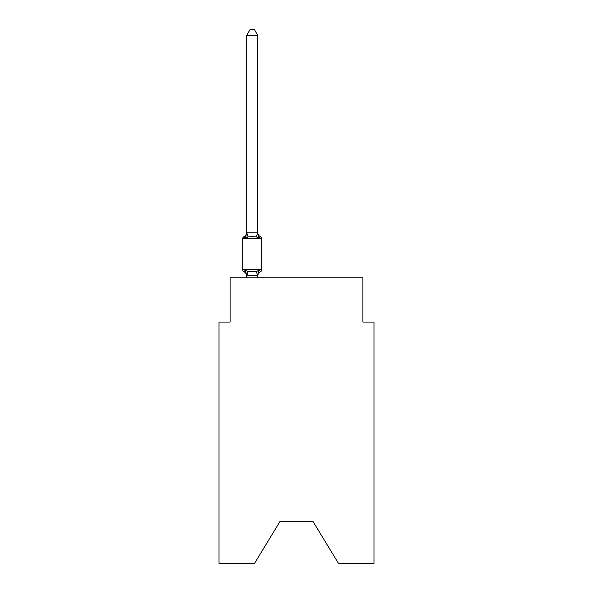 <?xml version="1.0" encoding="UTF-8"?>
<svg xmlns="http://www.w3.org/2000/svg" width="593" height="593" viewBox="0 0 593 593"><rect width="100%" height="100%" fill="white"/><g stroke="black" fill="none" stroke-linecap="round" stroke-linejoin="round"><path stroke-width="0.89" d="M312.882 521.291L338.447 563.35L373.975 563.35L373.975 322.066L362.909 322.066L362.909 277.798L230.091 277.798L230.091 322.066L219.025 322.066L219.025 563.35L254.553 563.35L280.118 521.291L312.882 521.291L280.118 521.291M246.695 276.086A4.87 4.87 0 0 0 243.953 271.705L245.309 270.149L243.953 271.705A2.216 2.216 0 0 1 242.707 269.719L261.743 269.719L261.743 238.727A2.216 2.216 0 0 0 260.505 236.733L259.148 238.29L260.505 236.733L259.148 238.29L260.505 236.733L259.148 238.29L260.505 236.733L259.148 238.29L260.505 236.733L259.148 238.29L260.505 236.733L259.148 238.29L260.505 236.733L259.549 237.348M257.762 35.402L246.695 35.402L250.016 29.65L254.441 29.65L257.762 35.402L257.762 233.012L259.148 238.29L256.384 236.866L252.225 236.644L248.074 236.866L245.309 238.29L243.953 236.733A4.87 4.87 0 0 0 246.695 232.352M261.743 238.727L242.707 238.727A2.216 2.216 0 0 1 243.953 236.733L245.309 238.29L243.953 236.733L245.309 238.29L243.953 236.733L245.309 238.29L243.953 236.733L245.309 238.29L243.953 236.733L245.309 238.29L246.784 232.782L257.762 232.812M257.762 276.086A4.87 4.87 0 0 1 260.505 271.705L259.148 270.149L260.505 271.705L259.148 270.149L260.505 271.705L259.148 270.149L260.505 271.705L259.148 270.149L260.505 271.705L259.148 270.149L260.505 271.705L259.148 270.149L257.762 275.634L246.784 275.656L245.309 270.149L248.074 271.572L252.225 271.794L256.384 271.572L259.148 270.149L260.505 271.705A2.216 2.216 0 0 0 261.743 269.719M257.762 275.434L258.281 272.824M246.695 232.812L246.695 35.402M242.707 238.727L242.707 269.719M257.762 277.798L257.762 275.634M246.695 277.798L246.695 275.634M257.762 232.352A4.87 4.87 0 0 0 260.505 236.733M248.074 271.572L246.784 275.656M256.384 271.572L257.673 275.656M246.784 232.782L248.074 236.866M257.673 232.782L256.384 236.866"/></g></svg>
